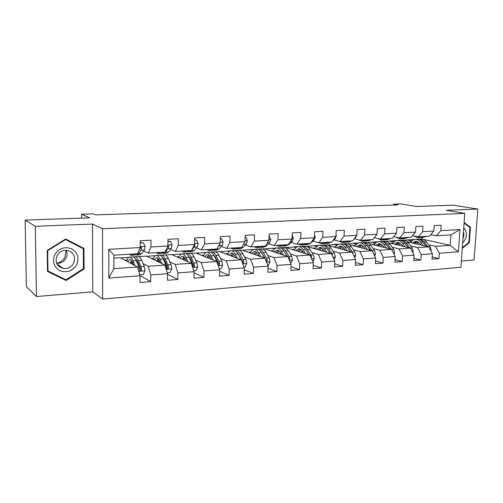 <?xml version="1.0" encoding="UTF-8"?>
<svg xmlns="http://www.w3.org/2000/svg" width="503" height="503" viewBox="0 0 503 503"><rect width="100%" height="100%" fill="white"/><g stroke="black" fill="none" stroke-linecap="round" stroke-linejoin="round"><path stroke-width="0.75" d="M461.339 261.051L474.046 259.988L477.85 209.059L453.316 205.193L416.233 206.481L401.098 203.91L393.616 204.149L393.56 205.042M102.669 299.09L460.893 267.263L464.772 213.391L102.493 228.714L102.669 299.09L92.759 291.822L92.451 224.074L35.298 226.3L36.449 296.525L92.759 291.822M36.449 296.525L26.382 286.741L25.15 220.094L89.741 217.843L81.53 214.215L81.555 218.132M58.159 265.131L57.782 265.244M35.298 226.3L25.15 220.094M422.841 239.202L450.229 245.351L450.952 234.863L436.302 235.75L440.81 230.67L441.175 225.218L434.252 225.577L433.888 231.053L422.652 231.688L423.004 226.155L415.862 226.52L415.516 232.09L403.928 232.738L404.261 227.117L396.892 227.501L396.565 233.153L384.6 233.826L384.921 228.117L377.313 228.507L377.005 234.247L364.65 234.945L364.945 229.148L357.092 229.55L356.803 235.385L344.039 236.102L344.316 230.211L336.199 230.626L335.929 236.555L322.737 237.297L322.995 231.305L314.601 231.738L314.356 237.768L300.712 238.535L300.945 232.443L292.262 232.889L292.036 239.019L277.92 239.812L278.128 233.618L269.136 234.084L268.942 240.315L254.323 241.138L254.505 234.838L245.194 235.316L245.024 241.66L229.877 242.509L230.028 236.096L220.377 236.592L220.239 243.05L204.539 243.936L204.658 237.403L194.648 237.919L194.542 244.496L178.251 245.407L178.339 238.762L167.952 239.296L167.876 245.992L150.969 246.942L151.019 240.164L140.23 240.723L140.192 247.545L108.799 249.306L108.83 278.102L113.917 268.627L137.539 266.992L120.299 257.731L113.917 258.127M440.81 230.67L459.975 229.594L458.39 251.789L439.289 253.229L438.924 258.617L432.184 256.92M108.83 278.102L140.048 275.751L140.01 282.479L150.705 281.623L150.755 274.946L167.574 273.682L167.499 280.284L177.804 279.461L177.892 272.903L194.089 271.683L193.982 278.172L203.916 277.379L204.036 270.935L219.654 269.759L219.515 276.128L229.091 275.367L229.242 269.042L244.313 267.904L244.144 274.166L253.386 273.425L253.569 267.206L268.118 266.112L267.923 272.268L276.845 271.557L277.052 265.439L291.105 264.383L290.885 270.432L299.511 269.746L299.738 263.735L313.325 262.711L313.08 268.665L321.417 267.998L321.675 262.082L334.809 261.095L334.539 266.948L342.606 266.307L342.883 260.485L355.596 259.529L355.307 265.288L363.116 264.666L363.411 258.938L375.716 258.014L375.408 263.685L382.972 263.082L383.286 257.442L395.201 256.549L394.88 262.132L402.205 261.547L402.538 255.996L414.088 255.128L413.743 260.623L420.848 260.057L421.193 254.593L432.398 253.745L432.039 259.164L438.924 258.617M81.53 214.215L93.313 213.838L95.771 214.869L397.948 204.897L393.616 204.149M433.888 231.053L429.417 236.165L418.226 236.838L412.561 235.58M407.417 241.824L428.719 246.841L417.553 247.614L410.725 245.967M386.09 241.339L396.559 240.547M389.957 240.956L394.038 241.937M418.226 236.838L422.652 231.688M432.398 253.745L428.719 246.841M421.193 254.593L417.553 247.614M415.516 232.09L411.127 237.265L399.589 237.963L393.736 236.605M388.7 242.767L410.461 248.105L398.942 248.903L392.202 247.206M367.108 242.521L378.005 241.698M371.849 242.081L375.622 243.031M399.589 237.963L403.928 232.738M414.088 255.128L410.461 248.105M402.538 255.996L398.942 248.903M396.565 233.153L392.265 238.403L380.356 239.12L374.314 237.655M369.353 243.704L391.63 249.406L379.746 250.23L373.094 248.476M347.529 243.741L358.878 242.886M353.2 243.245L356.64 244.15M380.356 239.12L384.6 233.826M395.201 256.549L391.63 249.406M383.286 257.442L379.746 250.23M377.005 234.247L372.798 239.573L360.513 240.315L354.313 238.743M349.315 244.615L372.201 250.752L359.934 251.601L353.389 249.79M327.327 244.999L339.154 244.118M333.979 244.439L337.073 245.288M360.513 240.315L364.65 234.945M375.716 258.014L372.201 250.752M363.411 258.938L359.934 251.601M356.803 235.385L352.704 240.786L340.015 241.547L333.942 239.931M328.434 245.47L352.144 252.141L339.481 253.015L333.036 251.148M306.805 246.281L318.795 245.382M314.168 245.671L316.89 246.457M340.015 241.547L344.039 236.102M355.596 259.529L352.144 252.141M342.883 260.485L339.481 253.015M335.929 236.555L331.949 242.037L318.833 242.823L312.897 241.157M305.912 246.181L331.433 253.575L318.342 254.48L312.023 252.544M286.106 247.57L297.776 246.69M301.693 246.445L302.007 246.426M293.727 246.942L296.06 247.658M318.833 242.823L322.737 237.297M334.809 261.095L331.433 253.575M321.675 262.082L318.342 254.48M314.356 237.768L310.502 243.326L296.94 244.144L291.149 242.421M284.39 247.52L285.691 247.445L310.024 255.052L296.493 255.989L290.306 253.984M264.741 248.903L276.065 248.042M280.026 247.797L280.441 247.772M272.639 248.256L274.563 248.878M296.94 244.144L300.712 238.535M313.325 262.711L310.024 255.052M299.738 263.735L296.493 255.989M292.036 239.019L288.32 244.665L274.292 245.508L268.665 243.729M262.138 248.91L264.345 248.771L287.892 256.587L273.896 257.555L267.854 255.474M242.679 250.274L253.631 249.438M257.63 249.186L258.146 249.155M250.859 249.607L252.361 250.129M261.981 253.443L262.327 253.562M274.292 245.508L277.92 239.812M291.105 264.383L287.892 256.587M277.052 265.439L273.896 257.555M268.942 240.315L265.377 246.049L250.852 246.923L245.401 245.074M239.139 250.337L242.295 250.142L264.999 258.171L250.507 259.177L244.628 257.008M219.88 251.695L230.424 250.878M234.473 250.626L235.102 250.588M228.368 251.01L229.431 251.399M238.541 254.763L239.032 254.939M250.852 246.923L254.323 241.138M268.118 266.112L264.999 258.171M253.569 267.206L250.507 259.177M245.024 241.66L241.622 247.476L226.583 248.381L221.32 246.47M215.334 251.821L219.515 251.557L241.295 259.812L226.293 260.85L220.584 258.586M196.315 253.166L206.419 252.374M210.506 252.122L211.254 252.072M205.117 252.456L205.74 252.701M214.278 256.084L214.913 256.335M226.583 248.381L229.877 242.509M244.313 267.904L241.295 259.812M229.242 269.042L226.293 260.85M220.239 243.05L217.013 248.96L201.426 249.897L196.377 247.91M190.7 253.355L195.969 253.022L216.749 261.51L201.2 262.585L195.686 260.221M171.944 254.688L181.558 253.921M185.695 253.663L186.569 253.606M189.141 257.41L189.92 257.75M201.426 249.897L204.539 243.936M219.654 269.759L216.749 261.51M204.036 270.935L201.2 262.585M194.542 244.496L191.511 250.494L175.346 251.469L170.523 249.4M165.173 254.939L171.611 254.537L191.303 263.27L175.182 264.389L169.876 261.906M159.992 255.26L160.998 255.197M163.079 258.718L164.003 259.152M175.346 251.469L178.251 245.407M194.089 271.683L191.303 263.27M177.892 272.903L175.182 264.389M167.876 245.992L165.053 252.091L148.284 253.097L143.707 250.94M138.721 256.587L146.404 256.109L164.921 265.1L148.19 266.257L143.11 263.635M133.352 256.92L134.496 256.851M136.678 260.315L137.099 260.529M148.284 253.097L150.969 246.942M167.574 273.682L164.921 265.1M150.755 274.946L148.19 266.257M140.192 247.545L137.602 253.745L113.911 255.172L108.799 249.306M140.048 275.751L137.539 266.992M92.451 224.074L102.493 228.714M477.85 209.059L446.28 210.285L464.772 213.391M113.911 255.172L113.917 268.627M436.302 235.75L430.807 234.574M421.822 238.975L421.91 237.586M404.5 240.189L414.56 239.422M407.549 239.862L411.919 240.874M418.087 242.301L418.817 242.471M428.701 244.766L435.598 246.363L450.229 245.351L458.39 251.789M120.588 257.888L128.749 257.379M146.713 256.26L155.414 255.719M450.952 234.863L459.975 229.594M439.289 253.229L435.598 246.363M150.705 281.623L140.004 275.613M124.851 260.177L127.052 260.038M151.296 258.485L153.572 258.341M177.804 279.461L167.568 274.242M176.823 256.851L179.162 256.7M203.916 277.379L194.076 272.783M205.589 252.808L205.117 252.619M201.47 255.273L203.872 255.115M229.091 275.367L219.622 271.28M229.293 251.513L228.362 251.167M225.287 253.745L227.746 253.587M253.386 273.425L244.263 269.765M252.229 250.243L250.859 249.765M248.312 252.273L250.827 252.11M276.845 271.557L268.049 268.256M274.437 248.998L272.632 248.413M270.589 250.846L273.148 250.683M299.511 269.746L291.017 266.753M295.934 247.772L293.721 247.092M292.155 249.463L294.752 249.299M321.417 267.998L313.218 265.27M316.764 246.577L314.161 245.822M313.036 248.124L315.67 247.954M342.606 266.307L334.684 263.811M336.947 245.407L333.973 244.584M333.269 246.828L335.935 246.659M363.116 264.666L355.451 262.371M356.514 244.263L353.194 243.389M352.88 245.571L355.577 245.401M382.972 263.082L375.552 260.969M375.496 243.144L371.843 242.226M371.899 244.357L374.628 244.181M402.205 261.547L395.025 259.586M393.918 242.056L389.951 241.094M390.353 243.175L393.107 242.999M420.848 260.057L413.894 258.24M411.8 240.987L407.537 240M408.273 242.025L411.045 241.849M66.113 280.492L84.089 268.948L83.957 248.432L65.692 238.982L47.2 250.444L47.489 271.438L66.113 280.492L64.189 278.888M462.257 248.325L469.337 242.723L470.468 227.306L464.118 222.483M47.483 270.859L64.107 278.945M81.807 247.853L81.8 247.319M83.429 268.508L84.089 268.948M469.374 227.098L470.468 227.306M468.683 242.584L469.337 242.723M133.1 254.015L131.12 255.329L129.403 254.235M140.218 243.037L143.418 242.867L145.16 246.426L144.374 250.016L141.764 253.631L139.84 254.795L136.929 254.971M143.418 242.867L140.224 242.622M136.445 253.814L134.446 255.128L131.509 255.304M135.665 254.7L136.539 254.996L138.444 253.833L141.029 250.211L141.72 247.948L140.922 246.948L140.199 247.124M141.72 247.948L140.809 247.526L139.142 250.066M139.759 274.751L143.236 274.487L145.009 270.752L144.273 266.439L141.727 260.29C140.714 257.907 139.62 256.656 138.438 256.543L138.055 256.568M136.797 260.114L136.407 260.875M134.867 265.559L132.974 260.856C131.981 258.46 130.912 257.203 129.761 257.083C128.472 257.071 127.454 258.435 126.706 261.176M133.414 264.779L132.534 262.585C131.711 260.585 130.818 259.535 129.856 259.435L127.68 261.698M132.691 256.901L133.069 256.876C134.232 256.995 135.313 258.246 136.313 260.642L138.828 266.816L139.488 269.74L140.387 270.784L141.601 269.589L140.941 266.665L138.413 260.504C137.407 258.114 136.319 256.863 135.156 256.744L133.943 257.178M131.924 261.296L131.484 263.742M132.308 264.182L132.597 262.755M135.615 259.171L137.96 262.226L140.695 269.105L141.601 269.589M131.421 260.516L130.459 263.195M66.163 250.293L64.837 257.379C62.982 260.529 60.253 262.503 56.65 263.295C60.668 263.484 63.743 261.862 65.88 258.435C67.314 255.706 67.408 252.99 66.163 250.293M76.475 265.112C79.424 258.291 77.89 252.896 71.86 248.922C65.006 246.288 59.373 248.092 54.965 254.323C51.972 261.283 53.563 266.722 59.725 270.639C66.616 273.129 72.199 271.287 76.475 265.112M73.444 263.515C75.947 256.844 73.84 252.468 67.132 250.381C62.85 249.997 59.536 251.657 57.185 255.361C54.695 261.944 56.713 266.32 63.252 268.476C67.653 268.954 71.049 267.3 73.444 263.515M58.757 265.213L57.958 265.458M65.245 239.258L83.297 248.721L83.429 268.602L66.006 279.775L47.98 271.004L47.697 250.676L65.597 239.573L83.297 248.721M47.282 250.387L47.697 250.676M47.483 270.608L47.98 271.004M65.157 239.315L65.597 239.573M464.074 223.081L469.934 227.526L468.84 242.465L462.307 247.627M462.634 243.068C467.237 237.693 467.608 232.562 463.747 227.683M462.967 238.453C463.986 236.196 464.143 233.989 463.445 231.826M160.111 252.387L157.98 253.688L156.131 252.625M167.927 241.566L170.473 241.434L172.133 244.93L171.265 248.457L168.455 252.022L166.38 253.172L163.62 253.342M170.473 241.434L167.933 241.163M163.337 252.192L161.18 253.493L158.395 253.663M162.381 253.141L163.198 253.367L165.254 252.217L168.046 248.645L168.801 246.42L167.883 245.433M186.16 250.821L183.878 252.11L181.916 251.072M194.611 240.151L196.547 240.05L198.125 243.483L197.195 246.954L194.189 250.469L191.989 251.613L189.361 251.77M196.547 240.05L194.617 239.755M189.266 250.632L186.971 251.921L184.318 252.078M188.153 251.626L188.914 251.802L191.222 250.513M191.907 249.708L194.089 247.136L194.9 244.942L194.548 244.118M167.273 272.695L170.115 272.488L171.844 268.816L171.077 264.584L168.379 258.561C167.304 256.228 166.135 255.008 164.871 254.902L164.456 254.927M163.255 258.184L163.003 258.555M161.928 263.647L159.941 259.108C158.885 256.756 157.741 255.53 156.502 255.417C155.125 255.417 154.031 256.75 153.208 259.41M160.363 262.887L159.457 260.805C158.583 258.85 157.628 257.825 156.596 257.731L154.258 259.925M159.288 255.247L159.696 255.222C160.941 255.329 162.098 256.555 163.161 258.9L165.827 264.949L166.524 267.816L167.405 268.841L168.562 267.671L167.864 264.804L165.185 258.768C164.116 256.429 162.959 255.203 161.702 255.096L160.507 255.449M158.401 258.938L157.779 261.629M158.678 262.069L159.181 260.214M162.507 257.605L164.695 260.46L167.593 267.2L168.562 267.671M158.074 258.555L156.917 261.214M193.774 270.721L196.032 270.551L197.723 266.948L196.924 262.799L194.083 256.895C192.957 254.606 191.718 253.411 190.379 253.311L189.933 253.342M188.015 261.812L185.947 257.423C184.834 255.122 183.62 253.914 182.3 253.814C180.841 253.82 179.665 255.122 178.779 257.718M186.349 261.076L185.425 259.095C184.494 257.171 183.482 256.172 182.388 256.09L179.904 258.215M184.941 253.65L185.381 253.625C186.707 253.726 187.927 254.92 189.046 257.222L191.863 263.144L192.586 265.961L193.448 266.974L194.554 265.823L193.825 263.012L191.002 257.09C189.876 254.801 188.65 253.606 187.317 253.506L186.141 253.801M183.941 256.87L183.167 259.661M184.136 260.089L184.834 258.008M188.48 256.146L190.474 258.762L193.523 265.364L194.554 265.823M183.79 256.731L182.451 259.347M211.285 249.306L208.871 250.582L206.808 249.576M220.333 238.787L221.697 238.711L223.2 242.088L222.207 245.502L219.031 248.972L216.699 250.104L214.209 250.255M221.697 238.711L220.339 238.397M214.291 249.123L211.857 250.4L209.342 250.551M213.021 250.148L213.737 250.287L216.177 249.01M218.201 246.784L219.207 245.678L220.088 243.333M235.549 247.841L233.008 249.111L230.846 248.124M245.137 237.473L245.973 237.422L247.407 240.742L246.351 244.106L243.012 247.52L240.572 248.645L238.202 248.79M238.447 247.671L235.894 248.935L233.499 249.079M237.039 248.715L237.705 248.822L240.271 247.558M243.565 244.144L244.012 243.383M245.973 237.422L245.143 237.158M258.982 246.432L256.329 247.683L254.078 246.728M269.074 236.196L270.784 239.447L269.677 242.748L266.188 246.124L263.641 247.237L261.39 247.375M261.78 246.263L259.12 247.514L256.844 247.652M260.246 247.325L263.547 246.156M269.413 236.177L269.074 236.077M219.321 268.816L221.037 268.69L222.684 265.15L221.861 261.07L218.893 255.285C217.711 253.04 216.409 251.877 214.995 251.783L214.53 251.814M213.178 260.051L211.034 255.794C209.87 253.537 208.588 252.361 207.198 252.267C205.664 252.28 204.425 253.55 203.476 256.09M211.43 259.341L210.474 257.442C209.506 255.555 208.443 254.575 207.28 254.499L204.664 256.574M209.713 252.11L210.172 252.085C211.574 252.173 212.857 253.349 214.033 255.599L216.975 261.409L217.73 264.176L218.572 265.169L219.629 264.037L218.874 261.277L215.919 255.474C214.743 253.229 213.448 252.06 212.046 251.965L210.889 252.217M208.575 255.046L207.689 257.813M208.72 258.234L209.613 256.027M213.58 254.782L215.353 257.121L218.541 263.591L219.629 264.037M208.613 255.008L207.11 257.574M243.968 266.98L245.175 266.886L246.784 263.409L245.936 259.41L242.848 253.732C241.616 251.531 240.264 250.387 238.78 250.305L238.296 250.337M235.165 256.775L234.995 257.423M237.473 258.36L235.259 254.222C234.046 252.009 232.707 250.859 231.248 250.771C229.645 250.79 228.337 252.034 227.331 254.518M235.637 257.668L234.668 255.845C233.656 253.996 232.543 253.04 231.323 252.965L228.588 254.996M242.622 263.377L243.829 262.315L243.05 259.605L239.975 253.914C238.749 251.714 237.403 250.569 235.926 250.481L234.788 250.701M232.153 253.801L231.393 256.058M232.48 256.473L233.549 254.204M237.85 253.506L242.698 261.881L243.829 262.315M233.637 250.626L234.121 250.595C235.586 250.676 236.932 251.827 238.152 254.034L241.251 259.793M232.593 253.38L230.934 255.889M241.446 260.221L241.61 260.661M267.759 265.2L268.489 265.15L270.061 261.73L269.193 257.8L265.993 252.229C264.723 250.073 263.314 248.954 261.774 248.872L261.264 248.903M258.202 254.593L257.869 255.65M260.938 256.737L258.661 252.707C257.404 250.532 256.008 249.406 254.487 249.325C252.82 249.35 251.456 250.576 250.4 253.009M259.026 256.058L258.039 254.298C256.989 252.487 255.832 251.55 254.562 251.487L251.707 253.468M266.401 261.742L267.206 260.655L266.401 257.989L263.22 252.412C261.95 250.243 260.548 249.123 259.014 249.048L257.894 249.243M254.927 252.632L254.304 254.392M255.455 254.795L256.681 252.5M261.334 252.311L264.949 258.152M256.763 249.186L257.266 249.155C258.794 249.237 260.189 250.356 261.459 252.525L264.584 258.026M255.769 251.821L253.971 254.273M265.081 258.385L266.03 260.227L267.206 260.655M290.74 263.49L292.564 260.108L291.671 256.247L288.376 250.777C287.062 248.658 285.603 247.564 284.006 247.495L283.478 247.526M280.504 252.607L279.995 253.965M283.617 255.166L281.284 251.236C279.982 249.104 278.543 248.004 276.958 247.929C275.229 247.954 273.814 249.161 272.708 251.544M281.636 254.512L280.63 252.808C279.549 251.028 278.348 250.11 277.027 250.054L274.072 251.997M289.313 260.032L289.803 259.045L288.974 256.429L285.685 250.953C284.377 248.828 282.931 247.728 281.334 247.658L280.234 247.828M276.933 251.544L276.48 252.795M277.675 253.198L279.058 250.896M284.076 251.204L287.351 256.411M279.121 247.797L279.643 247.765C281.234 247.834 282.68 248.935 283.988 251.06L287.138 256.335M278.178 250.331L276.248 252.72M312.885 261.692L314.318 258.536L313.413 254.738L310.024 249.375C308.672 247.294 307.17 246.219 305.522 246.156L304.975 246.187M302.096 250.796L301.423 252.361M305.547 253.657L303.158 249.821C301.819 247.728 300.335 246.646 298.7 246.577C296.921 246.608 295.456 247.79 294.305 250.136M303.504 253.015L302.479 251.368C301.366 249.62 300.128 248.721 298.769 248.664L295.714 250.576M311.414 258.278L311.646 257.486L310.804 254.92L307.421 249.545C306.076 247.457 304.579 246.382 302.938 246.313L301.85 246.47M298.216 250.538L297.939 251.274M299.191 251.663L300.712 249.375M306.17 250.28L309.031 254.744M300.756 246.451L301.303 246.42C302.938 246.483 304.434 247.558 305.774 249.651L308.949 254.719M299.863 248.897L297.814 251.236M334.168 259.674L335.375 257.02L334.445 253.286L330.974 248.017C329.591 245.973 328.05 244.917 326.353 244.86L325.787 244.892M323.001 249.123L322.171 250.834M326.768 252.192L324.334 248.444C322.957 246.388 321.43 245.332 319.745 245.269C317.915 245.301 316.406 246.47 315.211 248.771M324.668 251.569L323.63 249.972C322.486 248.256 321.216 247.375 319.807 247.325L316.664 249.199M332.735 256.473L331.923 253.462L328.459 248.18C327.076 246.13 325.542 245.074 323.85 245.018L322.781 245.156M320.021 250.192L321.675 247.922M321.706 245.15L322.266 245.112C323.951 245.175 325.485 246.231 326.862 248.281L330.056 253.166M320.851 247.52L318.695 249.802M354.766 257.75L355.753 255.549L354.816 251.877L351.264 246.696C349.849 244.691 348.271 243.659 346.529 243.603L345.951 243.641M343.26 247.558L342.273 249.362M347.315 250.783L344.832 247.118C343.423 245.099 341.858 244.062 340.129 244.005C338.249 244.043 336.696 245.187 335.47 247.451M345.152 250.173L344.109 248.62C342.939 246.935 341.631 246.068 340.191 246.024L336.966 247.872M353.251 254.505L352.37 252.047L348.83 246.854C347.416 244.842 345.838 243.81 344.102 243.754L343.052 243.886M340.204 248.778L341.977 246.539M341.996 243.886L342.568 243.848C344.304 243.905 345.875 244.942 347.284 246.954L350.497 251.676M341.185 246.187L338.921 248.419M374.697 255.914L375.502 254.128L374.546 250.513L370.925 245.426C369.479 243.452 367.863 242.44 366.083 242.389L365.492 242.427M362.889 246.086L361.77 247.954M367.209 249.413L364.688 245.829C363.254 243.842 361.651 242.823 359.878 242.773C357.96 242.817 356.369 243.949 355.105 246.168M365.002 248.822L363.946 247.313C362.751 245.653 361.412 244.804 359.941 244.766L356.64 246.583M372.849 252.085L368.561 245.577C367.121 243.597 365.511 242.584 363.732 242.534L362.701 242.653M359.764 247.419L361.657 245.206M361.657 242.666L362.242 242.628C364.021 242.679 365.624 243.691 367.064 245.671L370.29 250.236M360.89 244.904L358.532 247.086M394.006 254.153L394.635 252.745L393.667 249.192L389.976 244.188C388.511 242.245 386.864 241.258 385.04 241.207L384.443 241.245M381.928 244.691L380.67 246.602M386.493 248.092L383.934 244.577C382.475 242.628 380.84 241.629 379.029 241.585C377.068 241.629 375.439 242.742 374.15 244.93M384.242 247.514L383.173 246.042L379.086 243.546L375.716 245.332M391.359 249.337L387.687 244.339C386.222 242.389 384.581 241.396 382.764 241.352L381.746 241.465M378.74 246.105L380.733 243.924M380.721 241.478L381.318 241.44C383.135 241.49 384.776 242.484 386.241 244.433L389.479 248.853M379.991 243.659L377.546 245.804M281.636 245.068L278.882 246.307L276.543 245.376M292.174 235.247L293.368 238.189L292.212 241.446L288.59 244.772L285.949 245.879L283.805 246.005M284.34 244.904L281.573 246.143L279.41 246.275M282.68 245.973L286.044 244.798M303.542 243.748L300.687 244.974L298.273 244.062M314.463 235.077L315.211 236.976L314.01 240.183L310.628 243.144M310.414 243.333L307.528 244.559L305.491 244.684M306.164 243.59L303.296 244.816L301.24 244.942M304.39 244.665L307.811 243.49M324.743 242.471L321.801 243.685L319.311 242.798M336.004 234.907L336.344 235.8L335.099 238.956L332.76 240.918M331.389 242.069L328.421 243.282L326.485 243.402M327.277 242.314L324.322 243.534L322.366 243.653M325.397 243.395L328.874 242.22M345.265 241.233L342.241 242.44L339.456 241.402M356.69 235.53L355.52 237.774L354.162 238.868M351.704 240.843L348.654 242.05L346.812 242.163M347.718 241.088L344.687 242.289L342.826 242.402M345.743 242.163L349.264 240.994M365.147 240.038L362.047 241.233L358.765 239.874M376.288 235.159L374.861 236.957M371.384 239.661L368.265 240.849L366.511 240.956M367.523 239.893L364.417 241.088L362.644 241.195M365.461 240.968L369.02 239.799M384.411 238.875L381.243 240.057L377.571 238.441M390.46 238.51L387.272 239.692L385.6 239.793M386.719 238.736L383.544 239.918L381.852 240.019M384.569 239.805L388.171 238.648M403.092 237.749L399.866 238.919L395.861 237.095M408.964 237.397L404.123 238.661M405.33 237.617L402.092 238.787L400.482 238.881M403.104 238.68L406.738 237.529M412.712 252.468L413.183 251.406L412.202 247.91L408.461 242.987C406.965 241.082 405.292 240.107 403.437 240.069L402.821 240.107M400.394 243.358L399.017 245.294M405.192 246.81L402.595 243.37C401.111 241.453 399.445 240.472 397.603 240.428C395.603 240.478 393.943 241.578 392.623 243.729M402.897 246.25L401.815 244.81L397.653 242.358L394.22 244.118M409.907 247.966L406.242 243.131C404.745 241.22 403.079 240.245 401.224 240.201L400.225 240.308M397.15 244.842L399.237 242.691M399.212 240.327L399.822 240.289C401.671 240.333 403.343 241.308 404.833 243.226L408.084 247.52M398.521 242.459L395.993 244.559M421.218 236.655L417.93 237.818L413.642 235.819M426.915 236.316L422.086 237.567M423.388 236.529L418.559 237.781M421.086 237.592L424.752 236.441M430.851 250.846L431.178 250.11L430.191 246.665L426.393 241.824C424.878 239.95 423.174 238.994 421.288 238.956L420.665 238.994M418.314 242.088L416.824 244.037M423.325 245.571L420.703 242.195C419.194 240.308 417.503 239.346 415.623 239.309C413.592 239.359 411.907 240.447 410.555 242.565M420.992 245.018L419.904 243.615L415.673 241.214L412.183 242.949M427.896 246.646L424.236 241.968C422.721 240.088 421.024 239.126 419.144 239.088L418.15 239.189M415.019 243.615L417.201 241.497M417.163 239.214L417.779 239.177C419.659 239.214 421.357 240.17 422.872 242.056L426.129 246.231M416.503 241.295L413.9 243.351M145.116 246.338L140.199 246.608M136.344 253.958L132.999 254.16M141.764 253.631L138.444 253.833M144.374 250.016L141.029 250.211M138.771 271.293L144.965 270.84M138.413 260.504L141.727 260.29M132.974 260.856L136.313 260.642M140.941 266.665L144.273 266.439M137.388 266.911L138.828 266.816M58.323 264.899L57.575 264.968M172.089 244.842L167.889 245.074M163.224 252.336L160.004 252.531M168.455 252.022L165.254 252.217M171.265 248.457L168.046 248.645M167.864 246.024L168.801 246.42M198.088 243.395L194.554 243.597M189.147 250.771L186.041 250.959M194.189 250.469L191.102 250.657M197.195 246.954L194.089 247.136M194.41 244.754L194.9 244.942M166.223 269.306L171.806 268.904M165.185 258.768L168.379 258.561M159.941 259.108L163.161 258.9M167.864 264.804L171.077 264.584M164.758 265.018L165.827 264.949M192.674 267.401L197.679 267.036M191.002 257.09L194.083 256.895M185.947 257.423L189.046 257.222M193.825 263.012L196.924 262.799M191.134 263.195L191.863 263.144M223.169 242.006L220.257 242.169M214.165 249.262L211.159 249.444M219.031 248.972L216.051 249.148M222.207 245.502L219.207 245.678M247.369 240.66L245.043 240.792M238.315 247.803L235.417 247.979M243.012 247.52L240.138 247.696M246.351 244.106L243.496 244.269M270.746 239.365L268.967 239.466M261.642 246.401L258.844 246.564M266.188 246.124L263.409 246.294M269.677 242.748L267.338 242.886M218.176 265.559L222.647 265.238M215.919 255.474L218.893 255.285M211.034 255.794L214.033 255.599M218.874 261.277L221.861 261.07M216.567 261.441L216.975 261.409M242.779 263.786L246.747 263.497M239.975 253.914L242.848 253.732M235.259 254.222L238.152 254.034M243.05 259.605L245.936 259.41M266.527 262.069L270.023 261.818M263.22 252.412L265.993 252.229M258.661 252.707L261.459 252.525M266.401 257.989L269.193 257.8M289.47 260.409L292.526 260.189M285.685 250.953L288.376 250.777M281.284 251.236L283.988 251.06M288.974 256.429L291.671 256.247M288.76 258.693L289.803 259.045M311.646 258.812L314.281 258.624M307.421 249.545L310.024 249.375M303.158 249.821L305.774 249.651M310.804 254.92L313.413 254.738M310.986 257.278L311.646 257.486M333.087 257.266L335.338 257.102M328.459 248.18L330.974 248.017M324.334 248.444L326.862 248.281M331.923 253.462L334.445 253.286M332.47 255.889L332.791 255.983M353.835 255.769L355.722 255.631M348.83 246.854L351.264 246.696M344.832 247.118L347.284 246.954M352.37 252.047L354.816 251.877M373.924 254.317L375.464 254.204M368.561 245.577L370.925 245.426M364.688 245.829L367.064 245.671M372.176 250.676L374.546 250.513M393.384 252.915L394.597 252.827M387.687 244.339L389.976 244.188M383.934 244.577L386.241 244.433M391.397 249.35L393.667 249.192M293.337 238.108L292.067 238.183M284.195 245.036L281.491 245.2M288.59 244.772L285.899 244.936M292.212 241.446L290.369 241.553M315.18 236.9L314.388 236.944M306.013 243.722L303.391 243.88M310.263 243.465L307.66 243.622M314.01 240.183L312.627 240.258M336.318 235.725L335.966 235.744M327.12 242.446L324.586 242.603M331.232 242.201L328.717 242.352M335.099 238.956L334.143 239.013M347.56 241.214L345.108 241.365M351.547 240.975L349.107 241.119M355.52 237.774L354.967 237.806M367.36 240.019L364.983 240.164M371.22 239.786L368.856 239.931M386.549 238.862L384.248 239M390.297 238.636L388.002 238.774M405.16 237.737L402.922 237.875M408.794 237.517L406.569 237.655M412.24 251.55L413.152 251.487M406.242 243.131L408.461 242.987M402.595 243.37L404.833 243.226M410.228 248.048L412.202 247.91M423.212 236.649L421.042 236.781M426.739 236.435L424.582 236.567M430.524 250.23L431.146 250.186M424.236 241.968L426.393 241.824M420.703 242.195L422.872 242.056M428.481 246.784L430.191 246.665M138.438 256.543L135.156 256.744M133.069 256.876L129.761 257.083M139.79 270.457L140.387 270.784M57.726 265.169L58.562 265.075M56.914 263.88L63.252 268.476M164.871 254.902L161.702 255.096M159.696 255.222L156.502 255.417M166.883 268.583L167.405 268.841M190.379 253.311L187.317 253.506M185.381 253.625L182.3 253.814M192.989 266.766L193.448 266.974M214.995 251.783L212.046 251.965M210.172 252.085L207.198 252.267M218.164 264.999L218.572 265.169M238.78 250.305L235.926 250.481M234.121 250.595L231.248 250.771M261.774 248.872L259.014 249.048M257.266 249.155L254.487 249.325M284.006 247.495L281.334 247.658M279.643 247.765L276.958 247.929M305.522 246.156L302.938 246.313M301.303 246.42L298.7 246.577M326.353 244.86L323.85 245.018M322.266 245.112L319.745 245.269M346.529 243.603L344.102 243.754M342.568 243.848L340.129 244.005M366.083 242.389L363.732 242.534M362.242 242.628L359.878 242.773M385.04 241.207L382.764 241.352M381.318 241.44L379.029 241.585M403.437 240.069L401.224 240.201M399.822 240.289L397.603 240.428M421.288 238.956L419.144 239.088M417.779 239.177L415.623 239.309"/></g></svg>
